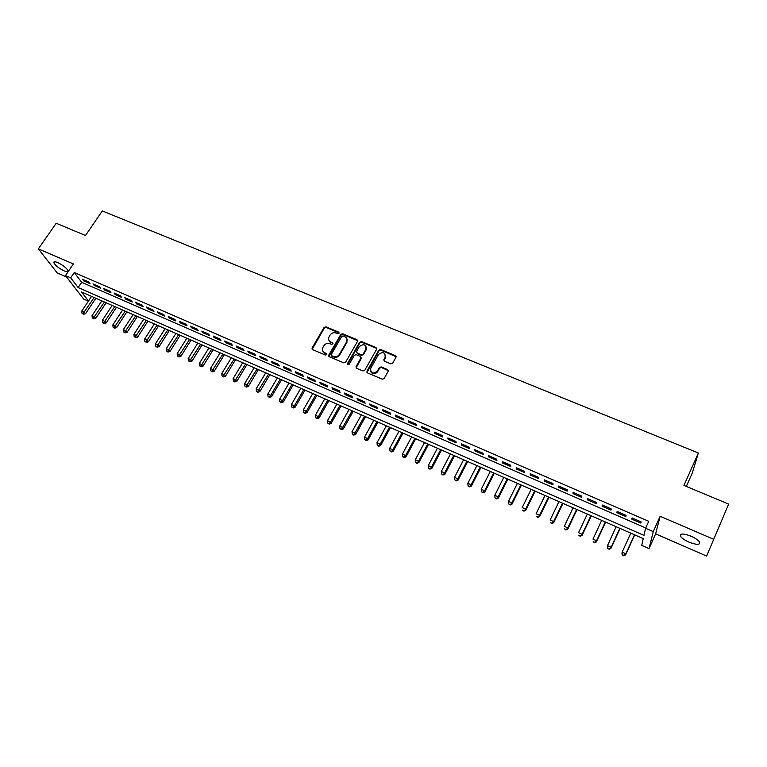 <?xml version="1.0" encoding="UTF-8"?>
<svg xmlns="http://www.w3.org/2000/svg" width="767" height="767" viewBox="0 0 767 767"><rect width="100%" height="100%" fill="white"/><g stroke="black" fill="none" stroke-linecap="round" stroke-linejoin="round"><path stroke-width="1.15" d="M339.033 333.242L338.659 332.092L325.917 326.819L324.067 327.451L311.987 348.093L312.581 349.618L325.352 355.035L326.694 354.527L326.291 353.414L324.633 352.715C322.552 351.612 321.929 349.944 322.754 347.729L323.923 345.677C325.448 343.558 327.442 342.868 329.906 343.626L331.565 344.325L332.907 343.827L332.495 342.715L330.836 342.024C328.755 340.922 328.132 339.273 328.957 337.068L330.117 335.045C331.632 332.936 333.616 332.255 336.08 333.003L337.729 333.693L339.033 333.242M339.148 332.897L326.176 327.461L324.326 328.094L312.159 349.321M326.79 354.191L324.633 352.715M332.993 343.511L330.836 342.024M691.067 536.21C683.483 533.353 679.946 533.324 680.444 536.104C681.671 538.098 684.519 540.102 688.987 542.125C696.561 545.001 700.108 545.04 699.657 542.231C698.411 540.246 695.554 538.233 691.067 536.21M57.736 262.582C54.879 261.422 53.575 261.48 53.824 262.745C55.397 265.535 58.829 268.249 64.121 270.876C66.988 272.055 68.311 272.007 68.062 270.722C66.489 267.932 63.047 265.229 57.736 262.582M390.767 363.874L392.675 363.222L395.973 357.297L395.369 355.61L380.691 349.522L378.831 350.116L366.933 371.218L367.518 372.915L382.244 379.166L384.085 378.63L388.179 371.286L387.584 369.579L381.266 366.933L379.416 367.498L377.23 371.372C372.704 374.2 370.538 373.184 370.71 368.333L378.61 354.306C383.088 351.42 385.274 352.398 385.159 357.23L383.864 359.541L384.459 361.238L390.767 363.874M728.65 504.092L706.608 556.065L728.65 504.092L683.943 485.425L698.373 453L102.299 210.935L85.501 235.488L56.202 223.255L38.35 248.872L73.402 263.944L65.473 275.574L70.679 277.836L74.284 272.525L648.719 521.301L645.574 528.271L653.254 531.617L649.045 548.587L641.711 545.347L643.235 538.616L81.542 291.978L88.483 301.009M713.588 539.249L660.138 516.268L653.254 531.617M357.537 341.344L356.981 339.695L342.667 333.76L340.797 334.393L328.794 355.14L329.379 356.741L343.731 362.829L345.62 362.187L357.537 341.344M361.554 341.583L376.051 347.595L376.635 349.273L364.737 370.346L362.868 370.95L356.626 368.304L356.051 366.607L360.893 358.074L360.327 356.396L356.214 354.67L354.325 355.322L349.282 364.172C348.113 364.977 347.537 364.737 347.556 363.443L359.675 342.235L361.554 341.583L361.775 342.226L376.252 348.228L376.051 347.595M38.35 248.872L57.209 272.937L66.614 277.04M88.799 282.026L82.548 279.313L83.776 280.943L90.007 283.646L88.799 282.026M99.269 286.58L92.98 283.848L94.178 285.458L100.458 288.191L99.269 286.58M109.825 291.163L103.478 288.402L104.657 290.022L110.985 292.773L109.825 291.163M120.457 295.774L114.072 293.004L115.223 294.614L121.598 297.385L120.457 295.774M131.176 300.434L124.733 297.634L125.865 299.235L132.298 302.035L131.176 300.434M141.981 305.122L135.491 302.303L136.593 303.905L143.074 306.714L141.981 305.122M152.873 309.849L146.324 307.011L147.408 308.602L153.937 311.44L152.873 309.849M163.841 314.614L157.245 311.757L158.309 313.339L164.886 316.196L163.841 314.614M174.905 319.417L168.261 316.531L169.286 318.113L175.921 320.99L174.905 319.417M186.055 324.259L179.353 321.354L180.36 322.926L187.043 325.831L186.055 324.259M197.292 329.139L190.532 326.215L191.52 327.777L198.25 330.702L197.292 329.139M208.614 334.057L201.807 331.104L202.766 332.657L209.554 335.61L208.614 334.057M220.033 339.024L213.178 336.042L214.098 337.585L220.944 340.567L220.033 339.024M231.548 344.019L224.626 341.018L225.527 342.561L232.43 345.553L231.548 344.019M243.149 349.062L236.178 346.032L237.051 347.566L244.011 350.586L243.149 349.062M254.845 354.133L247.818 351.085L248.661 352.609L255.679 355.658L254.845 354.133M266.648 359.263L259.553 356.185L260.368 357.7L267.443 360.778L266.648 359.263M278.536 364.421L271.393 361.324L272.18 362.829L279.303 365.926L278.536 364.421M290.52 369.627L283.32 366.501L284.078 368.007L291.268 371.132L290.52 369.627M302.61 374.881L295.343 371.727L296.072 373.222L303.32 376.367L302.61 374.881M314.806 380.173L307.481 376.99L308.171 378.476L315.477 381.659L314.806 380.173M327.097 385.513L319.705 382.302L320.376 383.778L327.739 386.98L327.097 385.513M339.484 390.892L332.034 387.661L332.667 389.128L340.097 392.359L339.484 390.892M351.986 396.318L344.469 393.059L345.073 394.516L352.571 397.776L351.986 396.318M364.584 401.793L357.01 398.504L357.585 399.952L365.14 403.241L364.584 401.793M377.297 407.315L369.656 403.998L370.193 405.436L377.815 408.744L377.297 407.315M390.115 412.876L382.417 409.53L382.915 410.968L390.595 414.305L390.115 412.876M403.049 418.494L395.273 415.12L395.743 416.539L403.49 419.913L403.049 418.494M416.088 424.151L408.245 420.747L408.677 422.166L416.5 425.56L416.088 424.151M429.242 429.865L421.332 426.433L421.725 427.833L429.616 431.265L429.242 429.865M442.501 435.627L434.534 432.166L434.889 433.556L442.837 437.017L442.501 435.627M455.886 441.437L447.842 437.947L448.168 439.328L456.183 442.818L455.886 441.437M469.385 447.305L461.274 443.777L461.561 445.148L469.644 448.666L469.385 447.305M483.009 453.211L474.821 449.663L475.061 451.015L483.229 454.563L483.009 453.211M496.738 459.184L488.483 455.598L488.694 456.94L496.92 460.516L496.738 459.184M510.601 465.195L502.27 461.581L502.443 462.913L510.745 466.528L510.601 465.195M524.59 471.274L516.181 467.621L516.306 468.944L524.686 472.587L524.59 471.274M538.693 477.4L530.218 473.718L530.294 475.022L538.75 478.704L538.693 477.4M552.93 483.584L544.369 479.864L544.417 481.158L552.949 484.869L552.93 483.584M567.292 489.816L558.654 486.067L558.654 487.352L567.264 491.091L567.292 489.816M581.789 496.115L573.074 492.328L573.026 493.603L581.712 497.371L581.789 496.115M596.41 502.462L587.618 498.646L587.532 499.902L596.295 503.708L596.41 502.462M611.174 508.876L602.296 505.022L602.162 506.268L611.011 510.113L611.174 508.876M626.064 515.338L617.109 511.455L616.936 512.682L625.862 516.565L626.064 515.338M74.284 272.525L81.676 282.304L645.728 527.945M631.835 519.163L640.848 523.075L641.097 521.867L632.066 517.946L631.835 519.163L632.334 518.061M686.331 486.422L692.285 473.018L698.373 453M660.138 516.268L655.632 533.842L706.608 556.065M655.632 533.842L649.045 548.587M88.397 301.143L83.641 299.044L65.473 275.574M70.679 277.836L78.138 287.548L643.973 535.385L645.574 528.271M81.676 282.304L78.138 287.548M83.776 280.943L84.341 280.099M94.178 285.458L94.744 284.615M104.657 290.022L105.223 289.159M115.223 294.614L115.788 293.751M125.865 299.235L126.43 298.373M136.593 303.905L137.159 303.032M147.408 308.602L147.973 307.73M158.309 313.339L158.874 312.457M169.286 318.113L169.852 317.231M180.36 322.926L180.926 322.035M191.52 327.777L192.076 326.876M202.766 332.657L203.322 331.766M214.098 337.585L214.664 336.684M225.527 342.561L226.092 341.651M237.051 347.566L237.607 346.655M248.661 352.609L249.217 351.698M260.368 357.7L260.924 356.78M272.18 362.829L272.726 361.899M284.078 368.007L284.624 367.067M296.072 373.222L296.628 372.283M308.171 378.476L308.727 377.537M320.376 383.778L320.922 382.829M332.667 389.128L333.214 388.169M345.073 394.516L345.62 393.557M357.585 399.952L358.122 398.984M370.193 405.436L370.739 404.458M382.915 410.968L383.452 409.981M395.743 416.539L396.28 415.551M408.677 422.166L409.214 421.169M421.725 427.833L422.262 426.835M434.889 433.556L435.426 432.55M448.168 439.328L448.695 438.321M461.561 445.148L462.089 444.131M475.061 451.015L475.588 449.999M488.694 456.94L489.212 455.914M502.443 462.913L502.96 461.878M516.306 468.944L516.824 467.899M530.294 475.022L530.812 473.977M544.417 481.158L544.934 480.104M558.654 487.352L559.172 486.288M573.026 493.603L573.543 492.529M587.532 499.902L588.04 498.828M602.162 506.268L602.67 505.185M616.936 512.682L617.435 511.589M328.957 340.337L331.095 342.657M322.782 351.065L324.892 353.338M357.7 340.711L342.907 334.402L341.037 335.035L328.918 356.406M343.07 335.908L341.766 336.358L331.239 354.565L331.641 355.687L333.405 356.425C335.888 357.201 337.892 356.511 339.426 354.364L346.665 341.785C347.604 339.503 346.991 337.787 344.824 336.636L343.07 335.908M347.01 339.072L346.895 342.418L339.666 354.987C338.142 357.134 336.138 357.825 333.655 357.048L331.9 356.31M376.798 348.659L376.252 348.228M361.065 357.412L361.123 358.697L356.118 367.911M361.775 342.226L359.896 342.868L347.681 364.44M365.888 349.282C365.964 344.393 363.779 343.482 359.33 346.55L356.578 351.372L357.144 353.05L361.257 354.766L363.127 354.143L365.888 349.282L366.108 349.915L366.262 347.02M356.636 352.667L357.144 353.05M366.108 349.915L363.347 354.766L361.478 355.399L357.364 353.673M385.542 355.044L385.36 357.863L383.903 360.787M370.557 371.286C372.302 374.315 374.593 374.545 377.431 371.985L377.374 371.142M388.342 370.653L381.467 367.546L379.617 368.112L377.575 371.755M396.127 356.703L380.883 350.155L379.032 350.749L366.99 372.503M91.57 296.388L81.762 311.066L84.322 312.217L85.52 313.732L95.837 298.258M82.999 313.693L81.973 313.243L83.478 314.307L82.999 313.693L94.13 297.51M81.973 313.243L81.762 311.066M85.52 313.732L83.478 314.307M101.838 300.894L92.04 315.659L94.619 316.809L95.798 318.324L106.105 302.764M93.286 318.295L92.251 317.835L93.766 318.899L93.286 318.295L104.417 302.025M92.251 317.835L92.04 315.659M95.798 318.324L93.766 318.899M112.183 305.439L102.394 320.28L105.002 321.44L106.153 322.945L116.44 307.308M103.65 322.926L102.615 322.466L104.12 323.53L103.65 322.926L114.782 306.579M102.615 322.466L102.394 320.28M106.153 322.945L104.12 323.53M122.605 310.012L112.835 324.93L115.453 326.1L116.594 327.605L126.862 311.881M114.101 327.595L113.056 327.125L114.551 328.199L114.101 327.595L125.222 311.162M113.056 327.125L112.835 324.93M116.594 327.605L114.551 328.199M133.113 314.623L123.353 329.628L125.989 330.807L127.101 332.303L137.36 316.493M124.628 332.303L123.573 331.823L125.069 332.897L124.628 332.303L135.749 315.783M123.573 331.823L123.353 329.628M127.101 332.303L125.069 332.897M143.697 319.273L133.947 334.354L136.612 335.543L137.696 337.029L147.945 321.133M135.232 337.039L134.167 336.56L135.673 337.633L135.232 337.039L146.353 320.443M134.167 336.56L133.947 334.354M137.696 337.029L135.673 337.633M154.359 323.952L144.627 339.119L147.312 340.318L148.376 341.794L158.606 325.822M145.922 341.814L144.848 341.334L146.353 342.408L145.922 341.814L157.043 325.131M144.848 341.334L144.627 339.119M148.376 341.794L146.353 342.408M165.106 328.669L155.394 343.923L158.098 345.121L159.133 346.598L169.344 330.539M156.689 346.626L155.615 346.147L157.11 347.221L156.689 346.626L167.81 329.858M155.615 346.147L155.394 343.923M159.133 346.598L157.11 347.221M175.94 333.424L166.238 348.755L168.961 349.973L169.977 351.439L180.168 335.284M167.551 351.478L166.458 350.989L167.954 352.063L167.551 351.478L178.653 334.623M166.458 350.989L166.238 348.755M169.977 351.439L167.954 352.063M186.851 338.218L177.167 353.635L179.919 354.862L180.907 356.319L191.079 340.078M178.49 356.367L177.388 355.878L178.884 356.952L178.49 356.367L189.593 339.426M177.388 355.878L177.167 353.635M180.907 356.319L178.884 356.952M197.848 343.05L188.183 358.544L190.954 359.781L191.923 361.238L202.076 344.91M189.516 361.295L188.414 360.797L189.909 361.88L189.516 361.295L200.618 344.268M188.414 360.797L188.183 358.544M191.923 361.238L189.909 361.88M208.94 347.921L199.295 363.5L202.085 364.747L203.025 366.195L213.159 349.771M200.628 366.262L199.516 365.763L201.012 366.837L200.628 366.262L211.721 349.138M199.516 365.763L199.295 363.5M203.025 366.195L201.012 366.837M220.11 352.82L210.484 368.496L213.293 369.752L214.214 371.19L224.328 354.68M211.826 371.266L210.704 370.768L212.2 371.842L211.826 371.266L222.919 354.057M210.704 370.768L210.484 368.496M214.214 371.19L212.2 371.842M231.375 357.767L221.768 373.529L224.597 374.795L225.488 376.223L235.584 359.618M223.12 376.309L221.989 375.801L223.475 376.885L223.12 376.309L234.203 359.014M221.989 375.801L221.768 373.529M225.488 376.223L223.475 376.885M242.727 362.753L233.139 378.601L235.996 379.876L236.859 381.295L246.926 364.603M234.501 381.4L233.36 380.883L234.846 381.966L234.501 381.4L245.574 364.009M233.36 380.883L233.139 378.601M236.859 381.295L234.846 381.966M254.165 367.776L244.596 383.711L247.482 384.996L248.316 386.415L258.364 369.617M245.977 386.52L244.826 386.012L246.312 387.086L245.977 386.52L257.041 369.042M244.826 386.012L244.596 383.711M248.316 386.415L246.312 387.086M265.698 372.839L256.149 388.869L259.054 390.163L259.86 391.573L269.888 374.68M257.539 391.688L256.379 391.17L257.865 392.253L257.539 391.688L268.594 374.114M256.379 391.17L256.149 388.869M259.86 391.573L257.865 392.253M277.328 377.949L267.798 394.065L270.722 395.369L271.508 396.769L281.508 379.78M269.198 396.903L268.028 396.376L269.505 397.459L269.198 396.903L270.722 395.369L280.243 379.224M268.028 396.376L267.798 394.065M271.508 396.769L269.505 397.459M289.044 383.088L279.543 399.3L282.486 400.614L283.244 402.004L293.224 384.929M280.943 402.148L279.763 401.62L281.249 402.704L280.943 402.148L282.486 400.614L291.987 384.382M279.763 401.62L279.543 399.3M283.244 402.004L281.249 402.704M300.856 388.275L291.374 404.583L294.355 405.906L295.074 407.287L305.036 390.115M292.793 407.44L291.604 406.913L293.08 407.996L292.793 407.44L294.355 405.906L303.828 389.578M291.604 406.913L291.374 404.583M295.074 407.287L293.08 407.996M312.763 393.509L303.31 409.904L306.311 411.237L307.001 412.617L316.934 395.341M304.739 412.78L303.54 412.243L305.017 413.327L304.739 412.78L306.311 411.237L315.764 394.823M303.54 412.243L303.31 409.904M307.001 412.617L305.017 413.327M324.777 398.782L315.342 415.273L318.363 416.615L319.024 417.986L328.938 400.604M316.781 418.159L315.573 417.622L317.049 418.705L316.781 418.159L318.363 416.615L327.787 400.106M315.573 417.622L315.342 415.273M319.024 417.986L317.049 418.705M336.876 404.094L327.471 420.68L330.519 422.042L331.152 423.394L341.037 405.916M328.918 423.585L327.701 423.048L329.177 424.132L328.918 423.585L330.519 422.042L339.925 405.427M327.701 423.048L327.471 420.68M331.152 423.394L329.177 424.132M349.081 409.453L339.704 426.136L342.782 427.507L343.376 428.858L353.232 411.275M341.162 429.06L339.934 428.513L341.401 429.597L352.149 410.805M339.934 428.513L339.704 426.136M343.376 428.858L341.401 429.597M361.391 414.861L352.034 431.639L355.14 433.019L355.706 434.362L365.533 416.673M353.51 434.573L352.264 434.017L353.731 435.11L364.488 416.213M352.264 434.017L352.034 431.639M355.706 434.362L353.731 435.11M373.797 420.306L364.478 437.19L367.594 438.58L368.131 439.903L377.93 422.118M365.955 440.133L364.699 439.577L366.166 440.661L367.594 438.58L376.913 421.677M364.699 439.577L364.478 437.19M368.131 439.903L366.166 440.661M386.309 425.8L377.009 442.78L380.164 444.189L380.662 445.502L390.432 427.612M378.505 445.742L377.239 445.186L378.706 446.269L380.164 444.189L389.454 427.181M377.239 445.186L377.009 442.78M380.662 445.502L378.706 446.269M398.926 431.342L389.655 448.417L392.838 449.836L393.308 451.14L403.039 433.144M391.16 451.399L389.885 450.833L391.352 451.916L392.838 449.836L402.1 432.732M389.885 450.833L389.655 448.417M393.308 451.14L391.352 451.916M411.649 436.922L402.407 454.112L405.618 455.54L406.05 456.835L415.752 438.724M403.921 457.103L402.646 456.528L404.104 457.621L405.618 455.54L414.851 438.331M402.646 456.528L402.407 454.112M406.05 456.835L404.104 457.621M424.477 442.559L415.273 459.845L418.504 461.293L418.897 462.568L428.571 444.361M416.797 462.856L415.503 462.28L416.96 463.364L418.504 461.293L427.708 443.978M415.503 462.28L415.273 459.845M418.897 462.568L416.96 463.364M437.42 448.244L428.245 465.636L431.505 467.084L431.859 468.359L441.504 450.037M429.779 468.656L428.475 468.071L429.923 469.164L431.505 467.084L440.67 449.663M428.475 468.071L428.245 465.636M431.859 468.359L429.923 469.164M450.469 453.968L441.322 471.465L444.611 472.932L444.937 474.198L454.543 455.761M442.866 474.505L441.552 473.92L443 475.013L444.611 472.932L453.748 455.406M441.552 473.92L441.322 471.465M444.937 474.198L443 475.013M463.623 459.749L454.515 477.352L457.832 478.829L458.12 480.084L467.688 461.533M456.077 480.41L454.745 479.816L456.192 480.909L457.832 478.829L466.93 461.197M454.745 479.816L454.515 477.352M458.12 480.084L456.192 480.909M476.901 465.579L467.822 483.287L471.168 484.782L471.417 486.019L480.957 467.352M469.394 486.355L468.052 485.76L469.5 486.853L471.168 484.782L480.238 467.036M468.052 485.76L467.822 483.287M471.417 486.019L469.5 486.853M490.286 471.456L481.245 489.279L484.619 490.784L484.83 492.011L494.332 473.229M482.827 492.366L481.475 491.762L482.913 492.855L484.619 490.784L493.651 472.932M481.475 491.762L481.245 489.279M484.83 492.011L482.913 492.855M503.785 477.381L494.782 495.319L498.186 496.834L498.358 498.051L507.821 479.154M496.383 498.416L495.022 497.812L496.45 498.905L498.186 496.834L507.179 478.876M495.022 497.812L494.782 495.319M498.358 498.051L496.45 498.905M517.409 483.363L508.444 501.407L511.877 502.941L512.011 504.14L521.426 485.127M510.045 504.523L508.674 503.909L510.103 505.002L511.877 502.941L520.831 484.869M508.674 503.909L508.444 501.407M512.011 504.14L510.103 505.002M531.148 489.394L522.222 507.553L525.683 509.096L525.779 510.285L535.155 491.158M523.842 510.688L522.452 510.074L523.88 511.158L525.683 509.096L534.599 490.909M525.779 510.285L523.88 511.158M545.011 495.482L536.114 513.756L539.613 515.309L539.661 516.488L548.999 497.237M537.753 516.9L536.354 516.277L537.772 517.37L539.613 515.309L548.491 497.006M539.661 516.488L537.772 517.37M558.99 501.618L550.14 520.007L553.659 521.579L553.678 522.739L562.968 503.373M551.789 523.18L550.38 522.548L551.789 523.64L553.659 521.579L562.499 503.162M553.678 522.739L551.789 523.64M573.093 507.812L564.282 526.325L567.839 527.907L567.81 529.057L577.062 509.556M565.941 529.508L564.522 528.866L565.941 529.959L567.839 527.907L576.64 509.374M567.81 529.057L565.941 529.959M587.321 514.063L578.558 532.691L582.143 534.292L582.076 535.424L591.28 515.798M580.236 535.884L578.797 535.251L580.207 536.334L582.143 534.292L590.906 515.635M582.076 535.424L580.207 536.334M601.683 520.362L592.958 539.115L596.582 540.725L596.467 541.847L605.623 522.097M594.646 542.327L593.198 541.684L594.598 542.777L596.582 540.725L605.288 521.953M596.467 541.847L594.598 542.777M616.169 526.728L607.493 545.596L611.146 547.226L610.983 548.328L620.1 528.453M609.19 548.827L607.732 548.175L609.132 549.268L611.146 547.226L619.813 528.329M607.675 548.616L607.339 546.698L607.732 548.175M610.983 548.328L609.132 549.268M630.79 533.142L622.152 552.135L625.834 553.784L625.632 554.867L634.702 534.867M623.868 555.385L622.392 554.723L623.792 555.816L625.834 553.784L634.462 534.762M622.315 555.164L621.96 553.228L622.152 552.135L622.392 554.723M625.632 554.867L623.792 555.816M338.899 332.734L338.659 332.092M326.55 354.038L326.291 353.414M332.744 343.357L332.495 342.715M312.332 348.592L312.054 347.959M324.326 328.094L324.067 327.451M326.176 327.461L325.917 326.819M329.091 355.696L328.832 355.073M341.037 335.035L340.797 334.393M342.907 334.402L342.667 333.76M357.201 340.327L356.981 339.695M333.655 357.048L333.405 356.425M339.666 354.987L339.426 354.364M346.828 342.552L346.588 341.909M356.281 367.22L356.051 366.607M361.123 358.697L360.893 358.074M359.896 342.868L359.675 342.235M361.478 355.399L361.257 354.766M363.366 354.747L363.146 354.124M384.066 360.164L383.864 359.541M385.36 357.863L385.159 357.23M379.569 368.198L379.368 367.585M381.467 367.546L381.266 366.933M387.776 370.202L387.584 369.579M367.153 371.832L366.933 371.218M378.994 350.797L378.793 350.164M380.883 350.155L380.691 349.522M395.551 356.233L395.369 355.61M680.444 536.104L681.307 534.158M53.824 262.745L54.505 261.748M312.265 348.717L311.987 348.093M329.053 355.763L328.794 355.14M346.895 342.418L346.665 341.785M363.347 354.766L363.127 354.143M377.431 371.985L377.23 371.372M379.617 368.112L379.416 367.498M379.032 350.749L378.831 350.116"/></g></svg>

